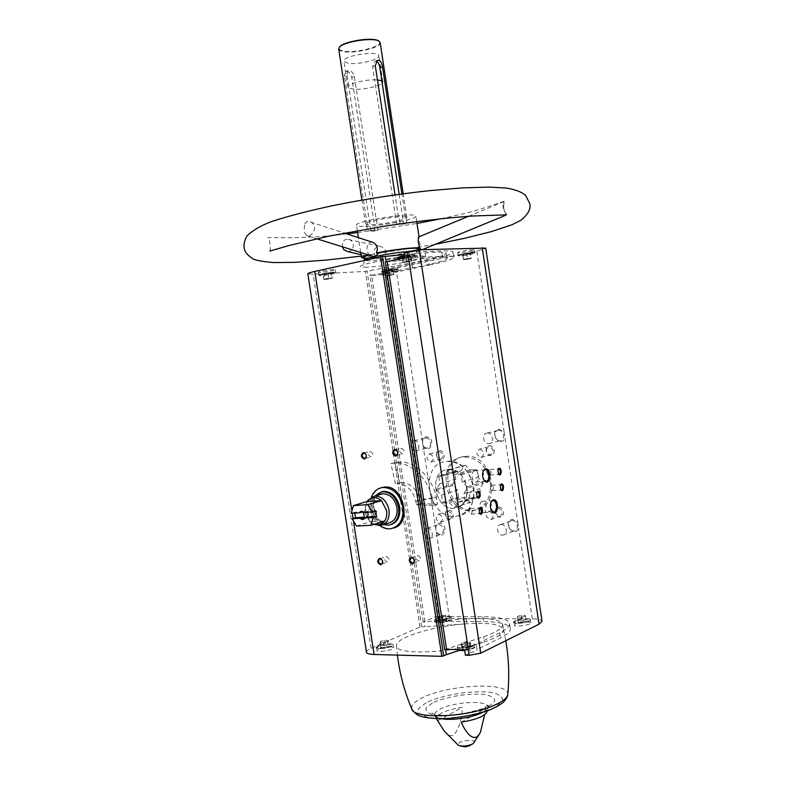 <?xml version="1.0" encoding="UTF-8"?>
<svg xmlns="http://www.w3.org/2000/svg" width="786" height="786" viewBox="0 0 786 786"><rect width="100%" height="100%" fill="white"/><g stroke="black" fill="none" stroke-linecap="round" stroke-linejoin="round"><path stroke-width="0.59" stroke-dasharray="3.93 2.95" d="M448.138 469.468C467.699 466.737 474.882 506.105 455.182 508.031C434.953 511.971 427.132 470.942 447.833 469.497L448.138 469.468M420.549 503.58C418.172 490.209 411.618 483.194 400.88 482.525L396.832 483.645C407.59 484.323 414.163 491.368 416.541 504.799L420.549 503.58L419.999 500.004L415.99 501.203L416.541 504.799L433.459 505.526L437.429 504.298L420.549 503.58L416.541 504.799L433.459 505.526L437.429 504.298L420.549 503.58M393.413 528.054L392.027 528.339C372.908 532.112 362.788 492.832 381.505 487.664M397.569 266.749L398.315 271.632L429.313 265.079L428.557 260.097L383.214 269.824L383.961 274.668L389.964 273.39L389.227 268.537M443.245 621.382L442.518 616.607L436.368 616.588L437.095 621.343L443.245 621.382C447.381 620.822 450.231 620.842 451.803 621.441L451.066 616.627L482.83 616.735C499.238 616.882 508.149 619.142 509.544 623.524C509.898 626.255 506.616 629.331 499.7 632.74L476.208 644.127L477.023 649.511L500.495 637.986C507.402 634.528 510.684 631.404 510.31 628.623C508.906 624.163 499.994 621.824 483.577 621.628L451.803 621.441M404.692 257.788L410.007 257.572L409.162 252.051L403.837 252.237M429.313 265.079C445.308 261.659 453.542 259.066 454.013 257.317C453.807 256.334 449.975 255.981 442.518 256.256L417.228 257.287L416.393 251.805L441.712 250.931C449.179 250.695 453.021 251.098 453.227 252.139C452.765 253.976 444.542 256.629 428.557 260.097M465.391 655.219L470.323 652.802L469.497 647.379L464.555 649.767M383.214 269.824L395.908 268.252L476.748 250.96C482.584 249.693 485.581 248.74 485.728 248.111M437.095 621.343L449.484 618.484L532.328 618.837C538.322 618.916 541.554 619.732 542.026 621.274M444.699 649.708L483.528 636.739C496.595 632.258 502.991 628.161 502.726 624.428C500.436 619.378 488.253 617.521 466.186 618.877L423.163 621.873L436.368 616.588M424.862 621.569L371.709 275.365L383.961 274.668M409.162 252.051L416.393 251.805M459.289 252.709L457.786 252.561C457.226 251.756 474.724 248.985 474.439 249.928C471.718 251.098 466.668 252.031 459.289 252.709M320.472 272.398L318.35 272.241C317.78 271.406 335.573 268.763 335.268 269.726C332.91 270.806 327.978 271.701 320.472 272.398M404.22 254.713L425.088 252.886C438.775 251.746 445.868 251.864 446.379 253.239C445.19 255.499 433.685 258.692 411.854 262.809L365.343 271.425L313.123 274.176L307.807 273.803M371.709 275.365L369.99 275.611L370.933 275.405L370.186 270.502M515.518 623.838L514.231 625.057C514.152 627.434 531.552 625.008 530.776 622.748C527.671 621.215 522.592 621.579 515.518 623.838M470.323 652.802C474.656 651.741 476.886 650.641 477.023 649.511M449.484 618.484L395.908 268.252M517.758 522.415L518.632 528.182C514.358 539.628 501.586 520.912 512.541 519.3L517.758 522.415L504.976 437.792C500.741 449.592 488.018 431.317 498.904 429.117L504.101 432.005L504.976 437.792M407.04 223.312L406.048 216.798L405.409 216.956L406.853 217.594C407.728 219.402 387.134 223.774 374.333 224.55L366.62 224.737L367.229 224.58L365.539 223.912C364.458 222.153 385.504 217.653 398.394 216.936L399.033 216.779L400.035 223.342L407.04 223.312L403.709 224.118L399.17 194.368M400.035 223.342L396.694 224.148L403.709 224.118M348.002 63.244L343.875 61.151C342.067 55.757 378.96 50.108 378.852 55.796C380.129 59.677 357.709 65.041 348.002 63.244M377.909 230.308L370.825 230.386L367.602 231.163L374.696 231.084L377.909 230.308L354.339 76.448C353.336 73.059 351.597 71.074 349.112 70.494L347.913 70.661L347.048 75.407L344.474 76.291L345.437 71.526L346.655 71.339C349.112 71.939 350.811 73.933 351.764 77.333L374.333 224.55M396.694 224.148L374.637 79.789C363.466 79.641 346.803 84.318 347.874 87.236L349.043 88.386L347.048 75.407M377.467 79.887L374.637 79.789L372.623 66.594L374.726 61.347L377.29 60.463M370.825 230.386L349.043 88.386L356.313 89.339C367.386 89.417 383.774 84.859 382.841 81.891L381.839 80.82M366.62 224.737L367.602 231.163M367.229 224.58L344.474 76.291M398.394 216.936L395.034 194.938M405.409 216.956L401.901 193.995M374.696 231.084L373.723 224.698M380.159 42.611C381.682 47.415 355.184 53.851 343.62 51.581C340.584 51.061 338.933 50.186 338.687 48.958M406.048 216.798L399.033 216.779M363.27 226.407C358.966 226.427 356.706 226.044 356.5 225.248C354.064 221.112 416.963 211.483 415.882 216.16C417.386 219.186 379.402 226.515 363.27 226.407M347.402 251.471C355.36 251.923 355.223 239.003 347.137 239.268L379.284 246.106C373.802 247.757 372.623 251.441 375.747 257.15L376.288 257.7L364.223 258.319M368.172 254.851L369.047 254.625C366.718 251.5 366.374 248.071 368.015 244.318C369.351 242.245 371.169 241.656 373.468 242.56M379.284 246.106C385.14 247.58 386.938 251.117 384.698 256.727C401.843 254.517 420.52 250.4 420.805 248.69L418.712 236.93M368.87 255.067L370.373 254.654L372.033 256.049M417.553 249.869L418.525 251.215L418.172 249.172C414.684 251.333 404.014 253.711 386.142 256.305L380.896 259.4L376.769 257.386L370.147 257.857C366.256 258.005 364.223 257.798 364.056 257.248M420.805 248.69L418.172 249.172M386.142 256.305L384.698 256.727M370.373 254.654L369.047 254.625M474.469 742.505C476.237 739.606 463.828 739.754 459.25 742.672L457.992 745.02M444.061 730.813C446.861 734.89 450.044 736.423 453.62 735.421C459.103 728.543 461.991 719.17 462.306 707.302C453.601 708.54 446.566 710.544 441.231 713.315C437.497 715.368 435.945 717.304 436.594 719.102M461.195 722.157L485.208 708.618L487.133 711.369M485.208 708.618L484.628 714.71M366.453 652.193C366.345 651.044 367.887 649.757 371.061 648.352L419.979 626.982L424.882 626.707L424.135 621.883M436.191 531.631C442.862 543.047 450.27 523.928 439.433 523.211C437.34 523.447 436.034 524.773 435.513 527.18M423.025 445.564C429.677 456.774 437.006 437.036 426.238 436.869C424.155 437.222 422.858 438.627 422.347 441.093M448.59 510.212C453.581 509.849 455.074 519.615 450.064 519.831C445.082 520.155 443.609 510.468 448.59 510.212M498.707 507.147C504.013 506.773 505.536 516.824 500.21 517.07C494.934 517.404 493.421 507.422 498.707 507.147M489.403 445.691C494.679 445.122 496.202 455.212 490.906 455.634C485.65 456.165 484.127 446.163 489.403 445.691M439.492 450.565C444.463 450.024 445.957 459.81 440.966 460.213C436.004 460.714 434.52 450.997 439.492 450.565M465.332 456.43C492.743 452.372 502.971 507.049 475.363 510.026C446.733 515.822 435.788 458.366 465.145 456.45L465.332 456.43M385.287 261.895L386.132 261.807M378.714 648.902L376.867 650.454C376.818 652.911 394.405 650.002 393.599 647.684C390.868 646.2 385.906 646.613 378.714 648.902M459.427 650.336L484.333 642.005C452.009 653.392 394.926 655.455 396.488 645.768L397.402 655.121M466.186 618.877L466.933 623.76L424.882 626.707M505.781 640.728L503.472 629.389C500.957 624.339 488.774 622.463 466.933 623.76C434.167 625.784 394.896 637.682 396.488 645.768M379.029 41.196C385.327 45.617 356.539 53.615 343.855 51.09C339.827 50.363 338.324 49.096 339.346 47.268M503.472 629.389L503.492 629.527C503.767 633.32 497.381 637.485 484.333 642.005L483.528 636.739M437.999 720.615L462.306 707.302M446.9 461.353C474.577 457.285 485.021 513.12 457.138 516.058C428.252 521.855 417.081 463.249 446.713 461.362L446.9 461.353M304.948 223.99C305.852 221.642 307.67 220.974 310.401 222.006C319.401 225.071 311.855 238.571 306.609 235.613C304.221 233.02 303.661 229.139 304.948 223.99M347.137 239.268L345.437 239.563C342.912 240.909 341.93 243.326 342.509 246.833M503.708 208.604C504.828 212.397 505.879 214.45 506.862 214.765L504.926 212.132C502.676 207.19 502.342 203.692 503.914 201.629L503.708 208.604M429.569 453.935L429.578 453.925C434.177 456.224 434.599 458.926 430.836 462.03C426.209 459.751 425.786 457.049 429.569 453.935M439.138 451.498L439.138 451.498C443.717 453.768 444.139 456.44 440.386 459.525C435.778 457.265 435.365 454.593 439.138 451.498L429.578 453.925M479.745 449.111L479.755 449.111C484.628 451.459 485.05 454.239 481.042 457.462C476.139 455.123 475.707 452.333 479.745 449.111L489.069 446.654C493.913 448.973 494.335 451.724 490.346 454.917C485.473 452.618 485.041 449.857 489.059 446.654L489.069 446.654M489.167 511.254C493.942 513.523 494.473 516.294 490.778 519.546C485.738 517.542 485.1 514.791 488.872 511.283L489.167 511.254M498.373 508.149C503.119 510.389 503.649 513.12 499.965 516.353C494.954 514.378 494.325 511.647 498.078 508.178L498.373 508.149M438.785 514.231C443.304 516.461 443.815 519.143 440.317 522.277C435.572 520.283 434.972 517.61 438.529 514.25L438.785 514.231M448.246 511.175C452.736 513.376 453.237 516.038 449.759 519.143C445.033 517.178 444.444 514.535 447.991 511.205L448.246 511.175M425.806 437.979L425.894 437.979C431.042 437.321 432.516 447.824 427.309 448.04C422.17 448.737 420.608 438.293 425.806 437.979M414.065 440.75L414.153 440.74C419.331 440.081 420.834 450.722 415.588 450.928C410.42 451.636 408.838 441.054 414.065 440.75M498.501 430.266L498.609 430.256C504.229 429.569 505.732 440.533 500.043 440.769C494.443 441.526 492.842 430.62 498.501 430.266M487.192 433.057L487.3 433.047C492.96 432.359 494.482 443.471 488.764 443.697C483.125 444.454 481.494 433.4 487.192 433.057M512.148 520.509C517.473 519.949 519.556 530.147 514.26 530.904C508.758 532.23 506.037 521.344 511.676 520.558L512.148 520.509M501.046 524.488C506.41 523.928 508.513 534.264 503.187 535.011C497.646 536.347 494.895 525.313 500.574 524.537L501.046 524.488M439.01 524.37C444.571 527.111 445.23 530.432 440.975 534.333C435.916 535.502 433.45 525.068 438.627 524.409L439.01 524.37M427.456 528.221C432.408 527.711 434.373 537.683 429.451 538.312C424.361 539.481 421.866 528.909 427.073 528.271L427.456 528.221M370.186 451.508L370.235 451.498C373.193 453.09 373.448 454.907 371.021 456.951L370.982 456.951C368.025 455.369 367.76 453.561 370.186 451.508M417.926 555.496C420.942 557.038 421.316 558.866 419.036 560.988L418.771 561.017C415.745 559.465 415.381 557.628 417.671 555.515L417.926 555.496M386.378 556.576C389.296 558.099 389.66 559.897 387.459 561.97L387.213 561.99C384.305 560.457 383.951 558.659 386.152 556.596L386.378 556.576M401.479 448.334L401.538 448.334C404.603 449.956 404.869 451.803 402.334 453.886L402.285 453.895C399.219 452.284 398.944 450.437 401.479 448.334M470.264 508.601C468.535 511.008 468.79 512.855 471.02 514.142C472.838 511.804 472.612 509.957 470.342 508.581L470.264 508.601M479.057 508.64L479.342 513.071M489.177 469.674C487.536 471.993 487.792 473.781 489.963 475.058C491.643 472.769 491.388 470.971 489.206 469.664L498.57 468.888M497.656 469.861L498.245 473.889M491.545 485.276C489.904 487.595 490.159 489.393 492.301 490.661C494.001 488.381 493.765 486.583 491.594 485.257L491.545 485.276M500.053 485.532L500.603 489.57M467.827 492.596C466.098 494.993 466.353 496.831 468.613 498.127C470.411 495.77 470.166 493.922 467.886 492.576L467.827 492.596M476.581 492.557L476.915 496.988M482.182 501.36C478.183 502.352 479.745 513.877 483.714 512.649C487.86 511.961 486.406 500.063 482.329 501.321L482.182 501.36M491.063 502.008L491.663 510.929M474.42 470.676C470.313 471.551 472.013 483.311 476.061 481.995C480.226 481.209 478.556 469.321 474.469 470.657L474.42 470.676M483.184 471.227L483.93 480.089M448.894 618.533C442.096 620.626 437.34 621.019 434.619 619.722L436.122 618.474C442.891 616.391 447.637 616.008 450.349 617.305L448.894 618.533M451.066 616.627C449.504 616.057 446.654 616.047 442.518 616.607M469.497 647.379C473.83 646.328 476.061 645.237 476.208 644.127M473.31 645.748C469.016 647.998 457.108 648.872 457.236 646.937L458.828 645.453C466.373 642.997 471.718 642.604 474.842 644.294L473.31 645.748M386.142 261.856L425.904 258.25L425.088 252.886M370.933 275.405L412.611 267.78C434.442 263.693 445.967 260.579 447.165 258.417C446.674 257.12 439.58 257.061 425.904 258.25M395.79 271.445C388.736 272.143 384 272.978 381.613 273.98L383.332 274.078C390.377 273.39 395.083 272.546 397.47 271.553L395.79 271.445M398.315 271.632L389.964 273.39M410.007 257.572L417.228 257.287M414.065 257.336C409.418 257.464 397.588 259.626 398.119 260.245L399.976 260.412C407.855 259.685 413.151 258.712 415.873 257.503L414.065 257.336M470.323 648.381L466.069 649.462L462.197 649.374L462.6 648.214L466.835 647.133L470.686 647.222L470.323 648.381L469.497 642.987L465.243 644.058L466.069 649.462M515.036 620.694L513.749 621.903C513.671 624.251 531.071 621.824 530.304 619.594C527.2 618.081 522.11 618.454 515.036 620.694M521.953 622.365L518.21 622.345L518.387 621.343L526.011 620.4L525.863 621.392L521.953 622.365L521.187 617.305L517.443 617.285L518.21 622.345M405.959 255.823L402.196 256.649L402.825 256.963L410.94 255.627L405.959 255.823L406.794 261.316L411.176 260.805L410.341 255.312M470.5 253.338L462.482 254.291L470.156 253.033L471.276 258.466L467.631 259.233L466.855 254.114M459.781 255.912L458.277 255.764C457.717 254.988 475.216 252.218 474.921 253.141C472.199 254.291 467.149 255.214 459.781 255.912M446.261 620.93L439.02 621.844L439.453 620.891L443.275 619.967L446.674 619.987L446.261 620.93L445.524 616.106L441.683 617.03L442.43 621.864M378.223 645.719L376.376 647.251C376.317 649.678 393.904 646.78 393.108 644.491C390.387 643.027 385.415 643.439 378.223 645.719M384.187 647.595L380.689 647.517L381.357 646.416L385.504 645.404L388.991 645.473L388.343 646.573L384.187 647.595L383.391 642.457L379.893 642.388L380.689 647.517M388.559 270.089L385.857 271.032L393.088 269.844L388.559 270.089L389.306 274.992L393.246 274.51L392.489 269.608M331.476 273.086L322.948 274.108L331.476 273.086L332.281 278.283L328.892 279.02L328.086 273.833M320.973 275.64L318.861 275.503C318.291 274.687 336.074 272.044 335.769 272.988C333.411 274.039 328.479 274.923 320.973 275.64M465.243 644.058L461.372 643.98L461.775 642.84L466.01 641.779L469.871 641.848L470.686 647.222M466.01 641.779L466.835 647.133M469.871 641.848L469.497 642.987M461.372 643.98L462.197 649.374M461.775 642.84L462.6 648.214M517.443 617.285L517.63 616.312L521.521 615.35L525.254 615.359L526.011 620.4M521.521 615.35L522.277 620.38M525.254 615.359L525.863 621.392M525.097 616.332L521.187 617.305M517.63 616.312L518.387 621.343M379.893 642.388L380.571 641.307L384.708 640.295L388.196 640.364L388.991 645.473M384.708 640.295L385.504 645.404M388.196 640.364L387.547 641.445L388.343 646.573M387.547 641.445L383.391 642.457M380.571 641.307L381.357 646.416M441.683 617.03L438.283 617.02L438.716 616.086L445.937 615.173L446.674 619.987M442.538 615.163L443.275 619.967M445.937 615.173L445.524 616.106M438.283 617.02L439.02 621.844M438.716 616.086L439.453 620.891M411.176 260.805L408.022 261.915L407.187 256.452M411.776 261.099L410.94 255.627M408.022 261.915L403.66 262.426L402.825 256.963M403.66 262.426L403.031 262.131L402.196 256.649M403.031 262.131L406.794 261.316M467.631 259.233L463.632 259.714L462.856 254.595M463.632 259.714L462.482 254.291M463.259 259.429L466.913 258.653L466.137 253.505M466.913 258.653L470.932 258.172L470.156 253.033M328.892 279.02L324.638 279.531L323.832 274.343M324.638 279.531L323.753 279.315L322.948 274.108M323.753 279.315L327.153 278.578L326.347 273.351M327.153 278.578L331.427 278.067L330.621 272.85M331.427 278.067L332.281 278.283M393.246 274.51L390.514 275.434L389.777 270.551M393.835 274.736L393.088 269.844M390.514 275.434L386.604 275.906L385.857 271.032M386.604 275.906L385.985 275.699L385.238 270.797M385.985 275.699L389.306 274.992M395.437 483.842L390.897 463.602L393.914 463.17C412.051 460.989 431.986 481.897 433.459 505.526L432.349 498.255L436.318 497.057L419.999 500.004M390.897 463.602L397.981 462.129C416.089 459.957 435.965 480.767 437.429 504.298L436.318 497.057M394.965 462.571L399.485 482.722M467.061 487.644C467.916 498.904 463.956 505.693 455.182 508.031C434.953 511.971 427.132 470.942 447.833 469.497C457.766 469.645 464.172 475.697 467.061 487.644M379.825 525.677C371.051 517.905 368.241 508.375 371.414 497.076M483.144 483.321L479.745 488.627L480.816 495.691L480.217 496.624L474.371 497.017L471.01 502.254L469.979 502.323L465.145 497.646L459.397 498.039L458.543 497.214L457.481 490.248L452.707 485.63L452.52 484.392L455.792 479.155L454.73 472.19L455.32 471.256L461.048 470.765L464.379 465.459L465.4 465.371L470.264 469.989L476.1 469.497L476.964 470.323L478.045 477.387L482.958 482.064L483.144 483.321L467.405 488.096L467.208 486.819L482.958 482.064M490.248 482.142C491.417 497.754 485.876 507.245 473.644 510.595C444.994 516.392 434.019 458.828 463.406 456.912C477.299 457.167 486.239 465.577 490.248 482.142M351.224 513.327L354.732 512.295L354.751 513.101M356.52 526.07L370.344 521.816C364.724 515.38 363.682 508.66 367.229 501.635M376.789 511.627L374.834 515.105L371.591 511.951L373.566 508.473L376.789 511.627M362.778 511.981L363.633 511.725L363.309 512.207M363.653 512.433L366.669 511.539L367.406 512.305M374.028 524.311L372.515 523.329C365.893 517.149 364.105 509.927 367.16 501.655M374.146 524.272L370.344 521.816L384.629 521.01M388.343 523.103C375.423 525.647 367.74 499.503 379.923 494.561M383.588 524.606C373.458 521.531 368.32 504.013 375.138 495.917M390.976 524.606L389.885 524.822C374.47 527.828 366.266 496.133 381.318 491.869M473.84 487.143C475.049 503.05 469.488 512.688 457.138 516.058C428.252 521.855 417.081 463.249 446.713 461.362C460.734 461.667 469.773 470.254 473.84 487.143M363.633 511.725L354.732 512.295M375.708 510.969L366.669 511.539M467.208 486.819L462.237 482.044L461.146 474.862L460.262 474.017L454.377 474.498L470.264 469.989M454.377 474.498L449.474 469.792L465.4 465.371M449.474 469.792L464.379 465.459M448.433 469.881L445.092 475.265L461.048 470.765M445.092 475.265L439.315 475.736L455.32 471.256M439.315 475.736L438.726 476.689L454.73 472.19M438.726 476.689L439.806 483.783L455.792 479.155M439.806 483.783L436.515 489.098L452.52 484.392M436.515 489.098L436.702 490.356L452.707 485.63M436.702 490.356L441.536 495.072L457.481 490.248M441.536 495.072L442.616 502.156L458.543 497.214M442.616 502.156L443.481 503.001L459.397 498.039M443.481 503.001L449.268 502.618L465.145 497.646M449.268 502.618L454.161 507.392L469.979 502.323M454.161 507.392L471.01 502.254M455.192 507.334L458.572 502.008L474.371 497.017M458.572 502.008L464.467 501.625L480.217 496.624M464.467 501.625L465.076 500.672L480.816 495.691M465.076 500.672L463.986 493.49L479.745 488.627M463.986 493.49L467.405 488.096M462.237 482.044L478.045 477.387M461.146 474.862L476.964 470.323M460.262 474.017L476.1 469.497M415.99 501.203L432.349 498.255M482.83 616.735L483.577 621.628M442.518 256.256L441.712 250.931M499.7 632.74L500.495 637.986M439.482 620.301L385.769 269.696M367.101 267.23L360.636 267.112C359.261 266.483 361.236 265.393 366.571 263.841C379.874 260.471 405.625 256.57 418.653 255.961L424.627 256.197C425.452 256.924 423.074 258.063 417.484 259.606C404.092 262.878 380.296 266.483 367.101 267.23M423.163 621.873L369.99 275.611M504.101 432.005L476.748 250.96M532.328 618.837L518.632 528.182M354.339 76.448L351.764 77.333M375.295 65.68L372.623 66.594M406.411 251.667C414.222 250.97 418.309 251.019 418.673 251.795C419.95 253.839 385.189 260.205 370.57 260.667C366.689 260.824 364.655 260.628 364.488 260.087M482.299 712.519C485.817 710.672 487.644 708.913 487.792 707.233C489.157 699.786 453.276 701.534 439.649 709.404C435.788 711.517 434.147 713.492 434.737 715.348C435.365 716.911 437.635 718.05 441.545 718.748M419.979 626.982L365.343 271.425M371.061 648.352L313.123 274.176M421.669 626.678L367.062 271.18M353.631 522.366L353.032 518.475M352.226 513.258L351.656 509.603M432.29 703.087L426.189 707.881C425.285 710.996 427.908 713.374 434.049 715.014C449.042 717.451 476.336 713.118 489.167 706.26L494.679 701.367C494.954 698.322 491.898 696.082 485.512 694.637C470.49 692.613 445.387 696.592 432.29 703.087M426.061 702.733L418.496 708.618L419.046 713.885L427.957 717.431C446.35 720.487 480.187 715.103 495.887 706.634L502.578 700.611C502.824 696.887 499.012 694.156 491.142 692.407C472.7 689.97 442.164 694.814 426.061 702.733M507.697 694.873L507.766 694.244C509.495 681.285 445.947 684.714 421.149 698.381C413.996 702.104 410.882 705.622 411.785 708.933L412.031 709.493M412.611 267.78L411.854 262.809M464.654 650.435C472.052 649.383 475.166 648.077 474.007 646.524C469.9 645.679 465.165 646.22 459.79 648.145L458.366 649.649M464.585 649.924C470.971 649.108 474.498 647.91 475.157 646.318C472.022 644.608 466.688 644.992 459.142 647.467L457.55 648.961L458.297 649.619M515.665 621.333C510.369 623.829 523.505 623.927 528.614 621.402C533.773 618.906 520.745 618.857 515.665 621.333M404.476 256.413L415.558 255.45C412.846 256.678 407.551 257.641 399.661 258.368L397.804 258.181M400.094 257.562L399.111 257.572M415.873 257.503L415.558 255.45C414.369 254.841 417.965 253.868 404.377 255.784C419.508 253.161 415.637 256.02 402.314 257.395M460.203 255.155C454.514 255.401 467.326 252.66 472.838 252.463C478.379 252.247 465.666 254.949 460.203 255.155M436.977 620.881C431.465 623.249 443.412 623.347 448.767 620.94C454.151 618.562 442.282 618.513 436.977 620.881M436.397 620.272L434.894 621.53C434.805 623.681 451.351 621.137 450.624 619.113C447.912 617.796 443.166 618.189 436.397 620.272M378.813 646.367C372.584 649.049 384.845 649.344 390.917 646.632C397.009 643.94 384.826 643.695 378.813 646.367M383.057 272.251L381.328 272.143C380.807 271.435 397.48 268.881 397.185 269.716C394.808 270.718 390.102 271.563 383.057 272.251M383.44 271.543C377.565 271.877 389.208 269.382 394.936 269.087C400.683 268.783 389.109 271.249 383.44 271.543M321.356 274.884C314.714 275.257 326.622 272.624 333.117 272.3C339.631 271.956 327.782 274.55 321.356 274.884M392.027 528.339L390.78 528.732M400.565 482.555L396.517 483.675M382.841 81.891L378.852 55.796M347.874 87.236L343.875 61.151M347.913 70.661L345.437 71.526M406.853 217.594L403.228 193.818M365.539 223.912L361.894 200.135M419.213 238.04L419.026 236.792M416.718 221.623L415.882 216.16M360.686 252.512L358.396 237.647M357.335 230.711L356.5 225.248M364.527 260.323L363.496 264.509L365.038 264.253C366.374 263.782 377.005 261.237 392.961 258.761L420.942 255.715L418.516 250.783M479.598 733.819L480.531 731.913M436.368 718.679L434.737 715.348L432.28 713.157C430.522 712.617 436.014 717.559 462.482 714.032L482.594 708.707L489.472 704.413L487.792 707.233L487.222 710.898M458.326 745.295L459.378 745.737M473.644 510.595L475.363 510.026M463.406 456.912L465.145 456.45M306.609 235.623L316.63 238.757M310.401 222.006L344.396 233.088M361.02 254.703L380.896 259.4M503.914 201.629L468.495 216.297M506.43 214.942L505.545 215.305M422.279 249.663L418.525 251.215M504.926 212.132L506.42 214.843M269.706 251.068C271.386 250.361 269.578 237.686 267.8 237.618C269.401 237.401 306.206 239.268 346.695 233.835M357.62 232.548L416.993 223.46M440.858 218.783L457.924 214.981C483.233 209.636 503.551 200.852 504.219 201.442L503.561 207.268M435.071 244.387L361.246 256.128M430.836 462.03L440.386 459.525M481.042 457.462L490.346 454.917M490.778 519.546L499.965 516.353M488.872 511.283L498.078 508.178M440.317 522.277L449.759 519.143M438.529 514.25L447.991 511.205M415.588 450.928L427.309 448.04M414.153 440.74L425.894 437.979M488.764 443.697L500.043 440.769M487.3 433.047L498.609 430.256M503.187 535.011L514.26 530.904M500.574 524.537L511.676 520.558M429.451 538.312L440.975 534.333M427.073 528.271L438.627 524.409M365.166 458.356L370.982 456.951M363.889 453.001L370.235 451.498M413.426 563.041L419.036 560.988M411.53 557.726L417.671 555.515M381.721 564.004L387.459 561.97M379.933 558.767L386.152 556.596M396.596 455.291L402.285 453.895M395.27 449.838L401.538 448.334M471.02 514.142L480.207 513.612M470.342 508.581L479.853 508.002M489.963 475.058L499.041 474.331M492.301 490.661L501.389 490.012M491.594 485.257L500.967 484.569M468.613 498.127L477.79 497.509M467.886 492.576L477.377 491.908M483.714 512.649L493.461 512.089M482.329 501.321L492.694 500.643M490.7 502.745L490.975 502.215M476.061 481.995L485.787 481.248M474.469 470.657L484.824 469.792M482.84 471.964L483.105 471.433M509.544 623.524L510.31 628.623M502.726 624.428L503.492 629.527M454.013 257.317L453.227 252.139M447.165 258.417L446.379 253.239M457.236 646.937L457.884 649.609M464.664 650.454C477.859 648.047 474.39 647.133 475.157 646.318L474.842 644.294M530.776 622.748L530.304 619.594C532.191 620.606 528.447 621.854 519.055 623.347C514.339 623.043 512.57 622.571 513.749 621.903L514.231 625.057M398.119 260.245L397.971 259.262M457.786 252.561L458.277 255.764C458.945 254.978 456.057 255.165 466.481 253.18C476.729 251.903 473.938 252.542 474.921 253.141L474.439 249.928M434.619 619.722L434.894 621.53C433.715 621.991 435.198 622.424 439.345 622.797C452.638 620.979 450.525 619.447 450.624 619.113L450.349 617.305M393.599 647.684L393.108 644.491C393.924 645.925 390.003 647.3 381.348 648.627C376.985 648.391 375.335 647.929 376.376 647.251L376.867 650.454M397.47 271.553L397.185 269.716C396.006 269.136 399.111 268.596 389.895 269.637C378.773 271.612 382.114 271.376 381.328 272.143L381.613 273.98M318.35 272.241L318.861 275.503C319.804 274.678 316.07 274.933 327.605 272.889C338.049 271.73 334.453 272.398 335.769 272.988L335.268 269.726M393.914 463.17L397.981 462.129M363.839 518.426L374.834 515.105M361.924 511.912L373.566 508.473M371.464 522.759L372.515 523.329M380.375 525.618L383.175 524.734M388.805 525.166L389.885 524.822M448.639 469.851L464.585 465.44"/><path stroke-width="1.18" d="M381.505 487.664L384.482 487.065C403.719 484.382 412.424 524.233 393.413 528.054M404.692 257.788L403.837 252.237L419.233 249.761L485.728 248.111L542.026 621.274L539.049 624.182L480.708 653.186L469.232 655.318L465.391 655.219L464.555 649.767L446.586 649.354L387.213 261.62L404.692 257.788M386.132 261.807L385.297 256.364L382.477 256.472L314.783 271.425C310.165 272.477 307.847 273.263 307.807 273.803L366.453 652.193C366.777 653.549 369.322 654.316 374.087 654.483L353.631 522.366M385.297 256.364L404.22 254.713M387.213 261.62L385.287 261.895L444.699 649.708L446.586 649.354M376.386 61.18C378.223 62.143 379.373 64.324 379.835 67.724L399.17 194.368M401.901 193.995L382.497 66.81C381.721 62.055 379.982 59.933 377.29 60.463L375.295 65.68L395.034 194.938M361.894 200.135L338.687 48.958L339.621 46.983C344.278 41.55 372.613 37.217 378.675 41L380.159 42.611L403.228 193.818M364.223 258.319L361.472 257.631C361.442 256.973 363.672 256.049 368.172 254.851M468.495 216.297L418.712 236.92C417.779 239.101 418.103 242.795 419.695 248.012C415.313 247.04 392.283 249.653 376.347 252.974C378.262 248.464 377.3 244.986 373.468 242.56L344.396 233.088M316.63 238.757L372.033 256.049C374.578 256.943 376.73 255.863 378.498 252.817C392.715 249.928 412.463 247.678 416.924 248.415L417.553 249.869M406.411 251.667C389.306 253.171 363.211 258.447 364.488 260.087L364.056 257.248C364.016 256.727 365.618 256 368.87 255.067M436.368 718.679L444.061 730.813L458.326 745.295C462.61 746.69 467.532 746.179 473.103 743.762L479.598 733.819M487.222 710.898L487.133 711.369C485.276 716.026 476.63 719.622 461.195 722.157C465.302 731.619 474.42 745.216 480.531 731.913L484.628 714.71M485.306 468.977L483.105 471.433C482.083 474.921 482.516 478.026 484.412 480.757C490.543 487.487 492.046 467.454 485.306 468.977M493.077 499.876L490.975 502.215C489.894 505.693 490.277 508.817 492.124 511.588C498.186 518.406 499.808 498.137 493.077 499.876M477.721 491.299L476.571 492.606L477.2 497.391C480.403 501.036 481.317 490.435 477.721 491.299M501.311 483.98L500.26 485.129L500.898 489.973C503.954 493.294 504.641 483.144 501.311 483.98M498.933 468.289L497.862 469.458L498.54 474.292C501.606 477.564 502.254 467.513 498.933 468.289M480.167 507.412L479.038 508.689L479.617 513.494C482.82 517.178 483.773 506.489 480.167 507.412M445.505 649.462L446.31 654.718L441.801 656.33L374.087 654.483M394.759 449.346C398.502 451.262 398.846 453.512 395.8 456.106C392.076 454.19 391.733 451.93 394.759 449.346M379.707 558.306C383.332 560.398 383.676 562.599 380.729 564.898C377.113 562.796 376.779 560.605 379.707 558.306M411.333 557.245C415.096 559.377 415.44 561.617 412.375 563.965C408.622 561.833 408.278 559.593 411.333 557.245M363.387 452.52C366.983 454.406 367.327 456.617 364.409 459.142C360.813 457.255 360.479 455.045 363.387 452.52M446.31 654.718L459.427 650.336M339.346 47.268L339.935 46.571C344.504 41.236 372.299 36.981 378.253 40.705L379.029 41.196M416.924 248.415L419.695 248.012M376.347 252.974L378.498 252.817M342.509 246.833L343.767 249.643L347.402 251.471L361.02 254.703M377.467 79.887L381.839 80.82M363.839 453.001L363.889 453.001C366.875 454.632 367.121 456.47 364.645 458.484C361.678 456.892 361.403 455.065 363.839 453.001M411.785 557.696C414.812 559.259 415.185 561.096 412.896 563.228C409.663 561.902 409.211 560.064 411.53 557.726L411.785 557.696M380.159 558.748C383.087 560.28 383.44 562.088 381.239 564.171C378.135 562.845 377.693 561.047 379.933 558.767L380.159 558.748M395.211 449.847L395.27 449.838C398.364 451.508 398.62 453.375 396.026 455.438C392.951 453.817 392.676 451.95 395.211 449.847M479.342 513.071L480.531 513.592C482.339 511.244 482.113 509.377 479.853 508.002L479.057 508.64M498.245 473.889L499.326 474.312C500.996 472.003 500.741 470.195 498.57 468.888L497.862 469.458M500.603 489.57L501.684 489.992C503.364 487.703 503.128 485.895 500.967 484.569L500.26 485.119M476.906 496.968L478.114 497.489C479.902 495.121 479.656 493.264 477.377 491.908L476.581 492.557M491.663 510.929L494.089 512.05C498.206 511.352 496.742 499.385 492.694 500.643L491.063 502.008M483.93 480.089L486.426 481.199C490.572 480.413 488.902 468.446 484.824 469.792L483.184 471.227M371.414 497.076C373.753 491.388 377.585 488.175 382.91 487.438C393.147 487.703 399.809 494.256 402.874 507.068C403.847 519.133 399.809 526.355 390.78 528.732C387.017 529.224 383.362 528.202 379.825 525.677M372.23 512L364.036 512.521C362.169 510.812 360.587 510.91 359.29 512.816L351.224 513.327L353.356 505.614L367.691 504.641L372.23 512L375.708 510.969L376.553 516.461L373.075 517.522L370.884 525.294L356.52 526.07L352.069 518.77L360.135 518.288C361.992 519.998 363.574 519.9 364.881 518.003L373.075 517.522M353.356 505.614L367.396 501.399C371.405 496.664 376.101 496.408 381.495 500.643L386.624 510.605C387.184 514.653 386.515 518.121 384.629 521.01C381.898 524.655 378.4 525.746 374.146 524.272M352.069 518.77L355.567 517.719L364.478 517.188L360.135 518.288M354.751 513.101L355.567 517.719M370.884 525.294L384.629 521.01M367.691 504.641L381.495 500.643L367.229 501.635M359.29 512.816L361.924 511.912L364.036 512.521M364.881 518.003L363.201 518.622L361.462 518.092M364.498 517.915L367.504 517.001L368.182 514.201L367.406 512.305M363.309 512.207L364.478 517.188M360.617 512.619L362.778 511.981M367.16 501.655L368.094 500.112L374.735 496.035C382.055 496.212 386.82 500.898 389.021 510.114C389.728 518.77 386.84 523.938 380.375 525.618L374.028 524.311M379.923 494.561L382.753 493.765C390.053 493.932 394.798 498.579 396.979 507.707C397.677 516.304 394.798 521.432 388.343 523.103L383.175 524.734M375.138 495.917L382.428 491.692C390.74 491.889 396.144 497.194 398.64 507.599C399.426 517.394 396.154 523.25 388.805 525.166L383.588 524.606M381.318 491.869L383.509 491.388C391.821 491.584 397.225 496.88 399.72 507.275C400.546 516.402 397.628 522.179 390.976 524.606M367.504 517.001L376.553 516.461M469.232 655.318L407.58 251.402M539.049 624.182L482.221 247.718M382.497 66.81L379.835 67.724M441.545 718.748C451.93 720.752 472.995 717.53 482.299 712.519M480.708 653.186L419.233 249.761M443.697 655.976L382.477 256.472M441.801 656.33L380.552 256.747M353.032 518.475L352.226 513.258M351.656 509.603L314.783 271.425M397.402 655.121C399.691 673.749 404.485 691.68 411.785 708.933C413.102 718.895 462.875 717.854 490.71 706.771C501.743 702.478 507.422 698.302 507.766 694.244C509.505 676.333 508.847 658.491 505.781 640.728M458.366 649.649C458.936 650.444 461.038 650.71 464.654 650.435M458.297 649.619L464.585 649.924M397.971 259.262L397.804 258.181L404.476 256.413M399.111 257.572C397.441 257.356 399.2 256.767 404.377 255.784C395.23 257.749 398.826 257.277 397.804 258.181M402.314 257.395L400.094 257.562M419.026 236.792L416.718 221.623M361.472 257.631L360.686 252.512M358.396 237.647L357.335 230.711M459.378 745.737C467.68 747.614 465.479 746.641 470.598 745.315M412.031 709.493C415.499 713.835 418.339 716.046 420.53 716.134C421.738 716.832 431.003 719.033 446.419 718.61C461.087 717.392 474.911 714.739 487.9 710.652C495.082 707.734 500.309 704.865 503.58 702.045C506.351 698.793 507.727 696.396 507.697 694.873M505.545 215.305L422.279 249.663M506.42 214.843L473.27 215.983C446.861 217.791 417.14 221.22 384.099 226.26L328.912 236.144L289.425 245.429L269.706 251.068M346.695 233.835L357.62 232.548M416.993 223.46L440.858 218.783M361.246 256.128L325.257 260.166L295.212 262.337L273.361 262.573C262.278 261.6 255.362 260.294 252.611 258.663C248.631 255.892 246.165 253.416 245.222 251.255C243.159 246.971 243.719 241.892 246.892 236.036C252.876 230.141 261.483 225.189 272.693 221.171C289.415 215.786 310.077 210.471 334.679 205.234C366.473 198.868 398.482 193.965 430.718 190.536L462.885 187.864L489.423 187.097L506.351 188.07C514.938 189.406 521.364 191.833 525.608 195.331L529.843 203.8C530.992 208.948 528.064 214.401 521.059 220.149L512.079 224.737L491.329 231.624L464.28 238.364L435.071 244.387M364.645 458.484L365.166 458.356M412.896 563.228L413.426 563.041M396.026 455.438L396.596 455.291M493.461 512.089L494.089 512.05M491.712 510.988L492.124 511.588M485.787 481.248L486.426 481.199M483.989 480.167L484.412 480.757M457.884 649.609C456.774 650.071 459.034 650.346 464.664 650.454M382.91 487.438L384.167 487.084M363.201 518.622L363.839 518.426M367.396 501.399L368.094 500.112M374.735 496.035L382.753 493.765M382.428 491.692L383.509 491.388"/></g></svg>
